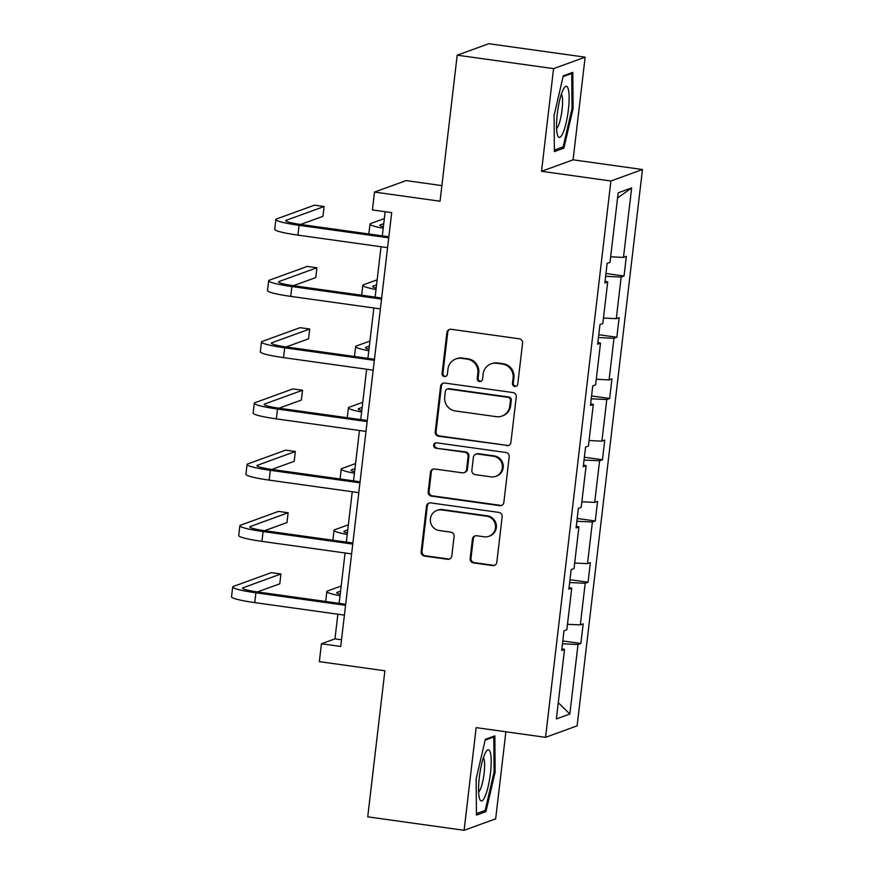 <?xml version="1.0" encoding="UTF-8"?>
<svg xmlns="http://www.w3.org/2000/svg" width="874" height="874" viewBox="0 0 874 874"><rect width="100%" height="100%" fill="white"/><g stroke="black" fill="none" stroke-linecap="round" stroke-linejoin="round"><path stroke-width="1.31" d="M514.786 386.45A2.731 2.655 -110 0 0 517.747 384.123L522.565 343.176A3.9 3.802 -110 0 0 519.232 338.795L451.126 329.279A3.9 3.802 -110 0 0 446.887 332.612L442.069 373.559A2.731 2.655 -110 0 0 445.653 376.486A2.731 2.655 -110 0 0 447.368 374.291L447.991 368.992A12.487 12.16 -110 0 1 461.548 358.351L467.229 359.148A12.487 12.16 -110 0 1 477.881 373.165L477.259 378.464A2.731 2.655 -110 0 0 480.842 381.403A2.731 2.655 -110 0 0 482.557 379.207L483.18 373.908A12.487 12.16 -110 0 1 496.738 363.267L502.419 364.065A12.487 12.16 -110 0 1 513.071 378.081L512.448 383.38A2.731 2.655 -110 0 0 514.786 386.45M491.024 363.868L491.876 363.562A12.487 12.16 -110 0 1 497.59 362.961L503.271 363.748A12.487 12.16 -110 0 1 513.934 377.776L513.311 383.074A2.731 2.655 -110 0 0 516.447 386.133M449.771 329.345A3.9 3.802 -110 0 0 447.739 332.295L442.932 373.242A2.731 2.655 -110 0 0 446.068 376.301M455.835 358.952L456.687 358.646A12.487 12.16 -110 0 1 462.401 358.045L468.082 358.843A12.487 12.16 -110 0 1 478.744 372.859L478.122 378.158A2.731 2.655 -110 0 0 481.257 381.217M457.2 55.171L488.763 43.7L585.143 57.16L553.57 68.631L457.2 55.171L440.048 201.228L374.509 192.072L372.411 209.935L391.694 212.633L340.729 646.465L321.446 643.777L319.349 661.64L384.888 670.784L367.725 816.84L464.105 830.3L495.667 818.829L505.893 731.789M470.146 558.541A3.9 3.802 -110 0 0 473.479 562.922L492.586 565.587A3.9 3.802 -110 0 0 496.825 562.266L502.168 516.785A3.9 3.802 -110 0 0 498.836 512.404L430.729 502.9A3.9 3.802 -110 0 0 426.49 506.221L421.148 551.691A3.9 3.802 -110 0 0 424.48 556.072L447.564 559.294A3.9 3.802 -110 0 0 451.792 555.973L454.087 536.516A3.9 3.802 -110 0 0 450.755 532.135L439.305 530.529A10.433 10.16 -110 0 1 436.945 510.416A10.433 10.16 -110 0 1 441.731 509.913L486.567 516.173A10.433 10.16 -110 0 1 488.916 536.297A10.433 10.16 -110 0 1 484.141 536.789L476.669 535.751A3.9 3.802 -110 0 0 472.43 539.072L470.146 558.541L470.999 558.224A3.9 3.802 -110 0 0 474.331 562.605L493.439 565.281A3.9 3.802 -110 0 0 494.793 565.216M553.57 68.631L541.519 171.304L610.904 180.994L545.551 737.328L476.155 727.627L464.105 830.3M506.669 445.74A3.9 3.802 -110 0 0 510.908 442.408L516.25 396.938A3.9 3.802 -110 0 0 512.918 392.557L444.8 383.041A3.9 3.802 -110 0 0 440.572 386.374L435.23 431.843A3.9 3.802 -110 0 0 438.562 436.224L507.521 445.423A3.9 3.802 -110 0 0 508.865 445.369M509.203 456.862L503.861 502.342A3.9 3.802 -110 0 1 499.622 505.664L431.516 496.148A3.9 3.802 -110 0 1 428.184 491.767L430.478 472.31A3.9 3.802 -110 0 1 434.706 468.977L462.335 472.834A3.9 3.802 -110 0 0 466.563 469.513L468.082 456.599A3.9 3.802 -110 0 0 464.75 452.219L435.995 448.209A2.731 2.655 -110 0 1 435.383 442.943A2.731 2.655 -110 0 1 436.629 442.812L505.871 452.481A3.9 3.802 -110 0 1 509.203 456.862M561.884 648.683L564.528 649.426L561.676 650.464L563.981 630.831L566.833 629.793L571.727 588.18L568.865 589.218L571.17 569.586L574.032 568.548L578.916 526.935L576.064 527.972L578.37 508.34L581.221 507.302L586.115 465.689L583.253 466.727L585.558 447.095L588.421 446.057L593.304 404.443L590.453 405.481L592.758 385.849L595.62 384.811L600.504 343.187L597.641 344.225L599.957 324.604L602.809 323.566L607.703 281.941L604.841 282.979L607.146 263.347L610.008 262.309L618.169 192.826L631.651 187.921L623.479 257.415L626.341 256.377L624.036 276.009L621.174 277.047L616.29 318.66L619.142 317.623L616.836 337.255L613.985 338.293L609.091 379.906L611.953 378.868L609.648 398.5L606.785 399.538L601.902 441.151L604.753 440.114L602.448 459.746L599.597 460.784L594.702 502.397L597.565 501.359L595.26 520.991L592.397 522.029L587.514 563.654L590.365 562.616L588.06 582.237L585.198 583.275L580.314 624.899L583.176 623.861L580.86 643.493L578.009 644.531L569.848 714.014L556.367 718.92L564.528 649.426M610.904 180.994L642.466 169.512L577.113 725.846L545.551 737.328M567.488 624.276L580.314 624.899M569.651 582.521L585.198 583.275M569.072 587.437L571.727 588.18M574.677 563.031L587.514 563.654M576.851 521.275L592.397 522.029M576.272 526.181L578.916 526.935M581.876 501.785L594.702 502.397M584.04 460.03L599.597 460.784M583.471 464.935L586.115 465.689M589.065 440.529L601.902 441.151M591.239 398.784L606.785 399.538M590.66 403.69L593.304 404.443M596.265 379.283L609.091 379.906M598.428 337.539L613.985 338.293M597.86 342.444L600.504 343.187M603.453 318.038L616.29 318.66M605.627 276.293L621.174 277.047M605.048 281.199L607.703 281.941M610.653 256.792L623.479 257.415M631.651 187.921L617.557 197.994M441.883 185.605L406.071 180.601L374.509 192.072M541.519 171.304L573.082 159.822L585.143 57.16M573.082 159.822L642.466 169.512M337.867 614.225L334.971 638.861L321.446 643.777M385.15 211.716L382.309 235.871M381.031 246.741L375.121 297.116M373.843 307.987L367.921 358.362M366.643 369.232L360.733 419.607M359.454 430.478L353.533 480.853M352.255 491.723L346.333 542.098M345.066 552.98L339.145 603.355M341.516 639.768L334.971 638.861M562.463 643.777L578.009 644.531M569.848 714.014L558.268 702.696M605.955 273.475L624.036 276.009M598.766 334.731L616.836 337.255M591.567 395.977L609.648 398.5M584.367 457.222L602.448 459.746M577.179 518.468L595.26 520.991M569.979 579.713L588.06 582.237M562.79 640.959L580.86 643.493M563.894 148.132L573.093 108.518L572.798 72.356L563.293 75.82L554.083 115.434L554.389 151.584L563.894 148.132L560.879 147.717M494.848 735.875L485.343 739.328L476.144 778.942L476.439 815.103L485.944 811.64L495.154 772.026L494.848 735.875M443.457 383.096A3.9 3.802 -110 0 0 441.425 386.057L436.082 431.538A3.9 3.802 -110 0 0 439.414 435.918L507.521 445.423M510.449 400.434A2.731 2.655 -110 0 0 508.122 397.364L448.329 389.017A2.731 2.655 -110 0 0 445.369 391.344L444.713 396.938A12.487 12.16 -110 0 0 455.376 410.955L496.235 416.669A12.487 12.16 -110 0 0 509.793 406.028L510.449 400.434L511.301 400.128A2.731 2.655 -110 0 0 508.974 397.058L508.122 397.364M447.084 389.149L447.936 388.843A2.731 2.655 -110 0 1 449.181 388.712L508.974 397.058M501.949 416.068L502.801 415.762A12.487 12.16 -110 0 0 510.645 405.711L509.793 406.028M511.301 400.128L510.645 405.711M433.362 469.043A3.9 3.802 -110 0 0 431.33 471.993L429.036 491.461A3.9 3.802 -110 0 0 432.368 495.842L500.485 505.358A3.9 3.802 -110 0 0 501.829 505.292M464.116 472.648L464.968 472.342A3.9 3.802 -110 0 0 467.426 469.207L468.934 456.294A3.9 3.802 -110 0 0 465.602 451.913L435.995 448.209M435.82 442.823A2.731 2.655 -110 0 0 436.847 447.892M490.991 476.843A10.433 10.16 -110 0 0 502.332 465.471A10.433 10.16 -110 0 0 493.417 456.228L477.619 454.021A3.9 3.802 -110 0 0 473.38 457.342L471.862 470.256A3.9 3.802 -110 0 0 475.194 474.637L490.991 476.843M495.776 476.341L496.629 476.035A10.433 10.16 -110 0 0 494.269 455.911L493.417 456.228M475.827 454.207L476.691 453.89A3.9 3.802 -110 0 1 478.471 453.704L494.269 455.911M475.325 535.806A3.9 3.802 -110 0 0 473.282 538.766L470.999 558.224M488.916 536.297L489.779 535.981A10.433 10.16 -110 0 0 487.419 515.868L486.567 516.173M436.945 510.416L437.808 510.099A10.433 10.16 -110 0 1 442.583 509.608L487.419 515.868M429.374 502.954A3.9 3.802 -110 0 0 427.342 505.915L422 551.385A3.9 3.802 -110 0 0 425.332 555.766L448.417 558.989A3.9 3.802 -110 0 0 449.76 558.934M572.033 108.365L573.093 108.518M494.083 771.884L495.154 772.026M482.94 811.225L485.944 811.64M383.369 226.858A19.873 2.087 -173.3 0 1 379.884 225.23A19.873 2.087 -173.3 0 1 380.354 224.858L383.752 223.624M384.341 218.555L370.718 223.515A29.814 3.125 6.7 0 0 370.019 224.072A29.814 3.125 6.7 0 0 383.205 228.256M370.019 224.072L368.861 233.893A29.814 3.125 6.7 0 0 368.861 233.992M300.601 224.454L322.954 216.326L324.112 206.515L314.476 205.161L276.555 218.948A29.814 3.125 6.7 0 0 275.856 219.505A29.814 3.125 6.7 0 0 299.072 225.317L388.733 237.837M275.856 219.505L274.709 229.327A29.814 3.125 6.7 0 0 297.914 235.128L387.575 247.648M388.854 236.778L301.202 224.542A19.873 2.087 -173.3 0 1 285.732 220.674A19.873 2.087 -173.3 0 1 286.191 220.292L324.112 206.515M376.181 288.103A19.873 2.087 -173.3 0 1 372.695 286.486A19.873 2.087 -173.3 0 1 373.154 286.104L376.552 284.869M377.153 279.811L363.518 284.76A29.814 3.125 6.7 0 0 362.819 285.317A29.814 3.125 6.7 0 0 376.017 289.512M362.819 285.317L361.672 295.139A29.814 3.125 6.7 0 0 361.672 295.237M368.981 349.349A19.873 2.087 -173.3 0 1 365.496 347.732A19.873 2.087 -173.3 0 1 365.966 347.36L369.363 346.115M369.953 341.057L356.319 346.006A29.814 3.125 6.7 0 0 355.631 346.574A29.814 3.125 6.7 0 0 368.817 350.758M355.631 346.574L354.473 356.384A29.814 3.125 6.7 0 0 354.473 356.483M293.402 285.7L315.765 277.571L316.912 267.761L307.277 266.417L269.356 280.193A29.814 3.125 6.7 0 0 268.668 280.762A29.814 3.125 6.7 0 0 291.872 286.563L381.534 299.083M268.668 280.762L267.51 290.572A29.814 3.125 6.7 0 0 290.725 296.373L380.376 308.893M381.654 298.023L294.003 285.787A19.873 2.087 -173.3 0 1 278.533 281.92A19.873 2.087 -173.3 0 1 278.992 281.548L316.912 267.761M286.213 346.945L308.566 338.817L309.724 329.006L300.088 327.663L262.167 341.45A29.814 3.125 6.7 0 0 261.468 342.007A29.814 3.125 6.7 0 0 284.684 347.808L374.334 360.328M261.468 342.007L260.31 351.818A29.814 3.125 6.7 0 0 283.526 357.619L373.187 370.15M374.465 359.28L286.814 347.033A19.873 2.087 -173.3 0 1 271.333 343.165A19.873 2.087 -173.3 0 1 271.803 342.794L309.724 329.006M568.187 88.755A25.838 5.244 98 0 0 564.287 87.717A25.838 5.244 98 0 0 557.721 110.506A25.838 5.244 98 0 0 557.448 134.978A25.838 5.244 98 0 0 557.623 135.492A25.838 5.244 98 0 0 566.254 122.305A25.838 5.244 98 0 0 568.187 88.755M556.574 128.489A17.688 3.594 98 0 0 561.534 113.598A17.688 3.594 98 0 0 561.938 95.408A17.688 3.594 98 0 0 561.37 94.163M563.096 76.617L571.738 73.482L572.033 108.518L563.118 146.898L554.378 150.077M570.263 73.274L571.738 73.482M490.248 752.274A25.838 5.244 98 0 0 486.348 751.236A25.838 5.244 98 0 0 479.771 774.025A25.838 5.244 98 0 0 479.509 798.486A25.838 5.244 98 0 0 479.673 799A25.838 5.244 98 0 0 488.315 785.824A25.838 5.244 98 0 0 490.248 752.274M478.624 792.008A17.688 3.594 98 0 0 483.584 777.117A17.688 3.594 98 0 0 483.988 758.916A17.688 3.594 98 0 0 483.42 757.682M485.157 740.136L493.788 736.99L494.083 772.026L485.168 810.416L476.428 813.585M492.324 736.793L493.788 736.99M361.781 410.594A19.873 2.087 -173.3 0 1 358.296 408.977A19.873 2.087 -173.3 0 1 358.766 408.606L362.164 407.371M362.765 402.302L349.13 407.251A29.814 3.125 6.7 0 0 348.431 407.819A29.814 3.125 6.7 0 0 361.618 412.004M348.431 407.819L347.273 417.63A29.814 3.125 6.7 0 0 347.284 417.728M279.014 408.191L301.377 400.063L302.524 390.252L292.888 388.908L254.968 402.696A29.814 3.125 6.7 0 0 254.268 403.253A29.814 3.125 6.7 0 0 277.484 409.054L367.146 421.574M254.268 403.253L253.121 413.063A29.814 3.125 6.7 0 0 276.326 418.875L365.988 431.395M367.266 420.525L279.614 408.278A19.873 2.087 -173.3 0 1 264.145 404.411A19.873 2.087 -173.3 0 1 264.603 404.039L302.524 390.252M354.593 471.84A19.873 2.087 -173.3 0 1 351.108 470.223A19.873 2.087 -173.3 0 1 351.567 469.851L354.975 468.617M355.565 463.548L341.931 468.508A29.814 3.125 6.7 0 0 341.231 469.065A29.814 3.125 6.7 0 0 354.429 473.249M341.231 469.065L340.084 478.876A29.814 3.125 6.7 0 0 340.084 478.974M271.825 469.447L294.177 461.319L295.336 451.497L285.689 450.154L247.779 463.941A29.814 3.125 6.7 0 0 247.08 464.498A29.814 3.125 6.7 0 0 270.285 470.299L359.946 482.83M247.08 464.498L245.922 474.309A29.814 3.125 6.7 0 0 269.137 480.121L358.799 492.641M360.077 481.771L272.426 469.524A19.873 2.087 -173.3 0 1 256.945 465.656A19.873 2.087 -173.3 0 1 257.415 465.285L295.336 451.497M347.393 533.085A19.873 2.087 -173.3 0 1 343.908 531.468A19.873 2.087 -173.3 0 1 344.378 531.097L347.776 529.863M348.376 524.793L334.742 529.753A29.814 3.125 6.7 0 0 334.043 530.31A29.814 3.125 6.7 0 0 347.229 534.495M334.043 530.31L332.885 540.121A29.814 3.125 6.7 0 0 332.896 540.23M264.625 530.693L286.978 522.565L288.136 512.743L278.5 511.399L240.579 525.187A29.814 3.125 6.7 0 0 239.88 525.744A29.814 3.125 6.7 0 0 263.096 531.556L352.757 544.076M239.88 525.744L238.733 535.565A29.814 3.125 6.7 0 0 261.938 541.367L351.599 553.887M352.877 543.016L265.226 530.78A19.873 2.087 -173.3 0 1 249.756 526.902A19.873 2.087 -173.3 0 1 250.215 526.53L288.136 512.743M340.204 594.342A19.873 2.087 -173.3 0 1 336.719 592.714A19.873 2.087 -173.3 0 1 337.178 592.343L340.576 591.108M341.177 586.039L327.542 590.999A29.814 3.125 6.7 0 0 326.843 591.556A29.814 3.125 6.7 0 0 340.041 595.74M326.843 591.556L325.696 601.378A29.814 3.125 6.7 0 0 325.696 601.476M257.426 591.938L279.789 583.81L280.936 574L271.301 572.645L233.391 586.432A29.814 3.125 6.7 0 0 232.692 586.989A29.814 3.125 6.7 0 0 255.896 592.801L345.558 605.321M232.692 586.989L231.534 596.811A29.814 3.125 6.7 0 0 254.749 602.612L344.411 615.132M345.678 604.262L258.027 592.026A19.873 2.087 -173.3 0 1 242.557 588.158A19.873 2.087 -173.3 0 1 243.027 587.776L280.936 574M513.934 377.776L513.071 378.081M503.271 363.748L502.419 364.065M497.59 362.961L496.738 363.267M478.122 378.158L477.259 378.464M478.744 372.859L477.881 373.165M468.082 358.843L467.229 359.148M462.401 358.045L461.548 358.351M442.932 373.242L442.069 373.559M447.739 332.295L446.887 332.612M513.311 383.074L512.448 383.38M439.414 435.918L438.562 436.224M436.082 431.538L435.23 431.843M441.425 386.057L440.572 386.374M449.181 388.712L448.329 389.017M500.485 505.358L499.622 505.664M432.368 495.842L431.516 496.148M429.036 491.461L428.184 491.767M431.33 471.993L430.478 472.31M467.426 469.207L466.563 469.513M468.934 456.294L468.082 456.599M465.602 451.913L464.75 452.219M478.471 453.704L477.619 454.021M473.282 538.766L472.43 539.072M442.583 509.608L441.731 509.913M448.417 558.989L447.564 559.294M425.332 555.766L424.48 556.072M422 551.385L421.148 551.691M427.342 505.915L426.49 506.221M493.439 565.281L492.586 565.587M474.331 562.605L473.479 562.922M380.354 224.858L380.256 225.7M299.072 225.317L297.914 235.128M286.191 220.292L286.093 221.144M373.154 286.104L373.056 286.956M365.966 347.36L365.856 348.202M291.872 286.563L290.725 296.373M278.992 281.548L278.893 282.389M284.684 347.808L283.526 357.619M271.803 342.794L271.705 343.635M358.766 408.606L358.668 409.447M277.484 409.054L276.326 418.875M264.603 404.039L264.505 404.881M351.567 469.851L351.468 470.693M270.285 470.299L269.137 480.121M257.415 465.285L257.317 466.126M344.378 531.097L344.28 531.938M263.096 531.556L261.938 541.367M250.215 526.53L250.117 527.372M337.178 592.343L337.08 593.184M255.896 592.801L254.749 602.612M243.027 587.776L242.928 588.628"/></g></svg>
